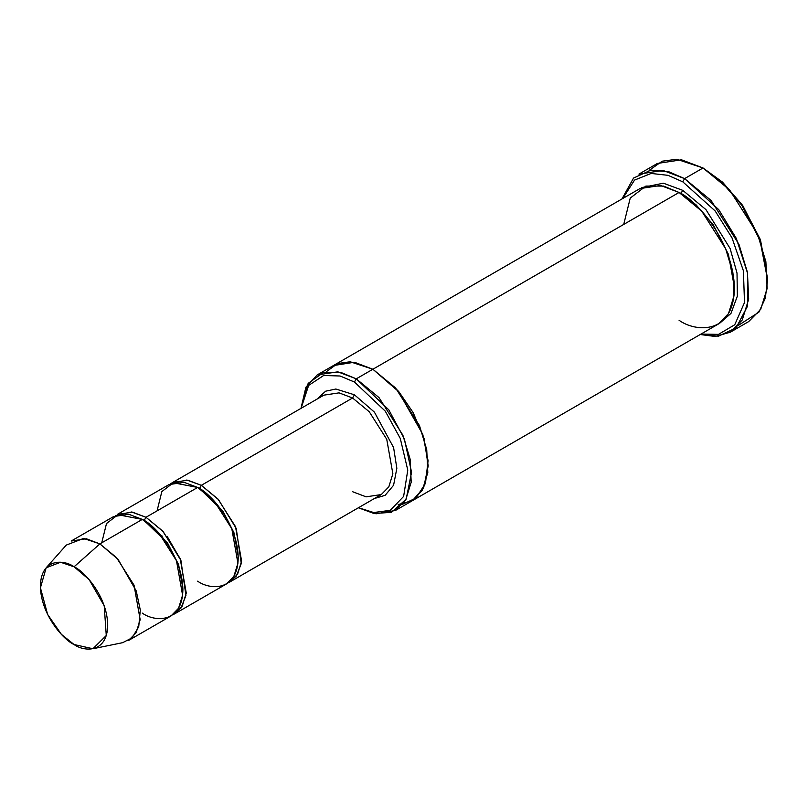 <?xml version="1.0" encoding="UTF-8"?>
<svg xmlns="http://www.w3.org/2000/svg" width="808" height="808" viewBox="0 0 808 808"><rect width="100%" height="100%" fill="white"/><g stroke="black" fill="none" stroke-linecap="round" stroke-linejoin="round"><path stroke-width="1.21" d="M323.887 395.152L339.057 392.87L352.581 398.001L354.429 394.799L335.825 389.022L325.624 391.193L316.989 399.142L325.624 391.193L335.825 389.022L354.429 394.799L374.397 412.1L393.597 447.582L396.849 468.307L393.577 485.255L385.133 495.324L374.377 498.536L385.133 495.324L393.577 485.255L396.849 468.307L393.597 447.582L374.397 412.1L354.429 394.799L352.581 398.001L201.333 485.325L199.485 488.517L223.018 511.302L233.966 532.765L238.208 556.651L233.966 532.765L223.018 511.302L199.485 488.517L201.333 485.325L186.85 480.043L170.852 483.649L172.639 482.477L187.809 480.194L201.333 485.325L217.988 499.071L235.502 526.624L241.612 561.095L237.582 574.175L230.028 581.881L228.119 582.841L236.36 576.053L241.269 563.54L236.249 528.472L218.493 499.627L201.333 485.325L352.581 398.001L339.057 392.87L323.887 395.152L172.639 482.477M767.6 279.79L760.227 239.319L742.512 205.242L722.443 182.073L703.041 167.973L721.12 181.396L741.774 205.242L760.005 240.329L767.6 279.79L765.297 298.192L758.853 312.211L738.522 325.281M682.75 181.82L715.13 210.918L731.977 237.784L743.4 270.791L744.501 302.546L734.745 324.745L718.504 334.371L701.011 334.058L718.504 334.371L734.745 324.745L744.501 302.546L743.4 270.791L731.977 237.784L715.13 210.918L682.75 181.82L668.024 175.336L651.157 173.437L634.543 180.083L622.756 198.505L634.543 180.083L651.157 173.437L668.024 175.336L682.75 181.82L684.598 178.618L682.75 181.82M700.213 334.512L718.443 336.189L736.058 327.886L747.521 306.181L747.632 273.447L736.34 238.451L718.777 209.666L684.598 178.618L711.101 200.495L738.956 244.329L747.44 272.367L748.683 299.182L742.259 319.978L730.25 332.239L715.161 336.471L700.213 334.512M354.429 382.022L385.264 411.131L400.273 438.441L407.777 470.084L403.626 496.425L390.224 510.353L373.68 512.535L358.479 507.717L373.68 512.535L390.224 510.353L403.626 496.425L407.777 470.084L400.273 438.441L385.264 411.131L354.429 382.022L340.067 376.003L323.634 375.508L308.636 385.426L301.091 408.313L308.636 385.426L323.634 375.508L340.067 376.003L354.429 382.022L356.267 378.831L354.429 382.022M358.368 507.778L373.993 513.484L391.436 512.363L406.192 499.112L411.565 472.276L404.394 438.976L388.81 409.838L356.267 378.831L378.992 397.576L402.859 435.148L410.131 459.176L411.201 482.164L405.697 499.98L395.395 510.494L376.013 513.807L358.368 507.778M92.92 648.743L122.624 642.683L132.078 637.865L138.724 626.755L140.309 610.05L136.229 590.9L118.069 559.358L99.879 543.895L116.544 557.641L134.047 585.194L140.168 619.665L136.128 632.745L128.573 640.451L171.003 615.959L178.558 608.252L182.588 595.173L176.477 560.702L158.964 533.149L142.309 519.403L99.879 543.895L74.063 566.792L89.143 579.619L104.212 605.778L106.272 635.522L92.92 648.743L74.063 644.521C83.911 651.773 107.262 653.591 107.717 625.089C107.262 596.062 83.911 570.913 74.063 566.792C64.216 559.54 40.855 557.722 40.4 586.224C40.855 615.262 64.216 640.401 74.063 644.521L61.398 634.361L47.621 614.454L40.43 587.81L46.177 567.782L60.539 562.257L74.063 566.792L99.879 543.895L83.578 538.431L66.276 545.087L46.177 567.782M157.065 510.878L161.842 491.587L173.296 482.77L197.647 487.446L145.996 517.271L162.661 531.018L180.164 558.57L186.274 593.052L182.244 606.121L174.69 613.827L172.791 614.787L181.032 608L185.931 595.486L180.921 560.419L163.155 531.573L145.996 517.271L144.147 520.463L167.68 543.249L178.629 564.711L182.881 588.598L178.629 564.711L167.68 543.249L144.147 520.463L145.996 517.271L131.522 511.989L115.514 515.595M143.238 519.948L144.147 520.463L143.238 519.948M101.727 542.825L106.505 523.534L117.958 514.716L142.309 519.403C154.177 524.372 182.335 554.682 182.891 589.688C182.335 624.049 154.177 621.847 142.309 613.11M198.576 488.002L199.485 488.517L198.576 488.002M178.639 564.741L177.578 563.459M162.368 537.108L161.792 535.553M730.25 332.239L748.693 321.584L760.712 309.323L767.125 288.527L765.883 261.721L757.399 233.684L729.543 189.85L703.041 167.973L684.598 178.618L703.041 167.973L681.518 159.812L657.389 163.448L638.946 174.104L663.075 170.458L684.598 178.618L668.933 171.811L650.975 170.114L633.563 178.043L621.958 198.97M682.75 190.334L680.912 193.536L696.021 204.778L713.292 224.836L728.402 254.318L734.391 287.234L728.402 254.318L713.292 224.836L696.021 204.778L680.912 193.536L682.75 190.334L663.348 183.194L641.825 187.597L663.348 183.194L682.75 190.334L705.97 209.636L730.099 248.49L737.017 273.074L737.361 296.112L730.987 313.393L719.989 322.998L730.987 313.393L737.361 296.112L737.017 273.074L730.099 248.49L705.97 209.636L682.75 190.334M679.993 193.011L680.912 193.536L679.993 193.011M623.726 224.412L630.24 198.101L645.865 186.072L663.57 186.072L679.063 192.466L356.267 378.831L372.872 369.246L395.587 387.991L419.463 425.564L426.735 449.601L427.806 472.579L422.301 490.406L411.999 500.909L422.301 490.395L427.796 472.579L426.735 449.601L419.463 425.564L395.587 387.991L372.872 369.246L679.063 192.466L660.621 185.476L639.936 188.587L333.744 365.368L354.429 362.247L372.872 369.246L354.257 362.226L333.431 365.559L354.429 362.247L372.872 369.246L399.091 392.011L413.191 412.656L424.149 438.744L428.2 465.893L423.634 487.881L412.363 500.697L398.192 504.576L402.808 504.162L415.969 498.102L425.462 483.366L428.078 460.691L422.776 434.361L397.94 390.648L372.872 369.246L350.187 361.762L337.593 363.549L326.341 371.7M395.395 510.494L411.676 501.091M411.999 500.909L718.191 324.139L728.493 313.625L733.997 295.799L732.927 272.821L725.655 248.793L701.778 211.211L679.063 192.466C695.254 199.243 733.644 240.582 734.401 288.315C733.644 335.169 695.254 332.169 679.063 320.261M230.028 581.881L381.275 494.557L388.83 486.85L392.86 473.771L386.749 439.299L369.246 411.747L352.581 398.001L369.246 411.747L386.749 439.299L392.86 473.771L388.83 486.85L381.275 494.557L366.105 496.839L352.581 491.708M174.69 613.827L226.341 584.012L233.896 576.296L237.926 563.226L231.815 528.755L214.302 501.202L197.647 487.446L184.113 482.326L168.953 484.608L117.301 514.423L132.472 512.141L145.996 517.271L197.647 487.446C209.514 492.425 237.673 522.736 238.219 557.732C237.673 592.102 209.514 589.901 197.647 581.164M300.98 408.383L305.899 387.204L317.15 374.952L337.825 371.832L356.267 378.831L341.097 372.518L323.745 372.256L308.161 383.386L300.98 408.383M649.107 170.407L662.217 161.196L676.811 159.257L703.041 167.973L722.584 182.204L742.805 205.666L760.52 240.158L767.59 278.72M71.185 541.047L86.355 538.764L99.879 543.895L142.309 519.403L128.785 514.272L113.615 516.554L71.185 541.047M180.638 559.732L167.125 536.32M317.15 374.952L333.744 365.368"/></g></svg>
